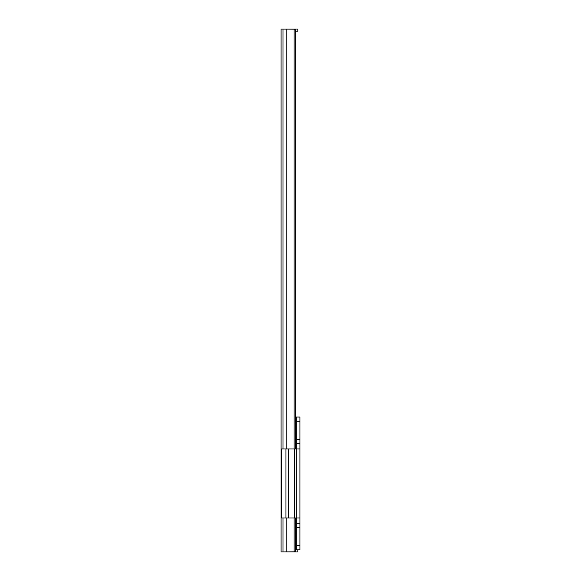 <?xml version="1.0" encoding="UTF-8"?>
<svg xmlns="http://www.w3.org/2000/svg" width="581" height="581" viewBox="0 0 581 581"><rect width="100%" height="100%" fill="white"/><g stroke="black" fill="none" stroke-linecap="round" stroke-linejoin="round"><path stroke-width="0.87" d="M295.206 448.939L295.206 31.142A2.092 1.605 90 0 0 294.131 29.166L281.088 29.05L281.088 551.95L294.131 551.834A2.092 1.605 90 0 0 295.206 549.858L295.206 517.962M286.208 448.939L286.208 29.05L297.821 29.05L297.821 31.142L295.802 31.142L295.802 29.05M294.131 29.166L294.131 448.939M294.131 517.962L294.131 551.834M286.208 517.962L286.208 551.95L295.802 551.95L295.802 549.858M295.802 31.142L295.206 31.142L295.206 417.042L296.775 417.042L296.775 448.939L299.912 448.939L299.912 549.858L296.775 549.858L297.821 549.858L297.821 551.95L295.802 551.95M299.912 517.962L296.775 517.962L296.775 549.858L295.206 549.858M296.775 523.19L299.912 523.19M285.939 448.939L296.775 448.939L296.775 517.962L281.705 517.962L281.705 448.939L285.939 448.939L285.939 517.962M296.775 443.71L299.912 443.71L299.912 448.939M296.775 417.042L299.912 417.042L299.912 443.71M296.775 448.939L296.775 517.962M282.976 29.05L282.976 448.939M282.976 517.962L282.976 551.95M296.775 545.675L299.912 545.675M296.775 527.374L299.912 527.374M296.775 439.526L299.912 439.526M296.775 421.225L299.912 421.225M294.683 448.939L294.683 517.962M288.554 448.939L288.554 517.962"/></g></svg>
